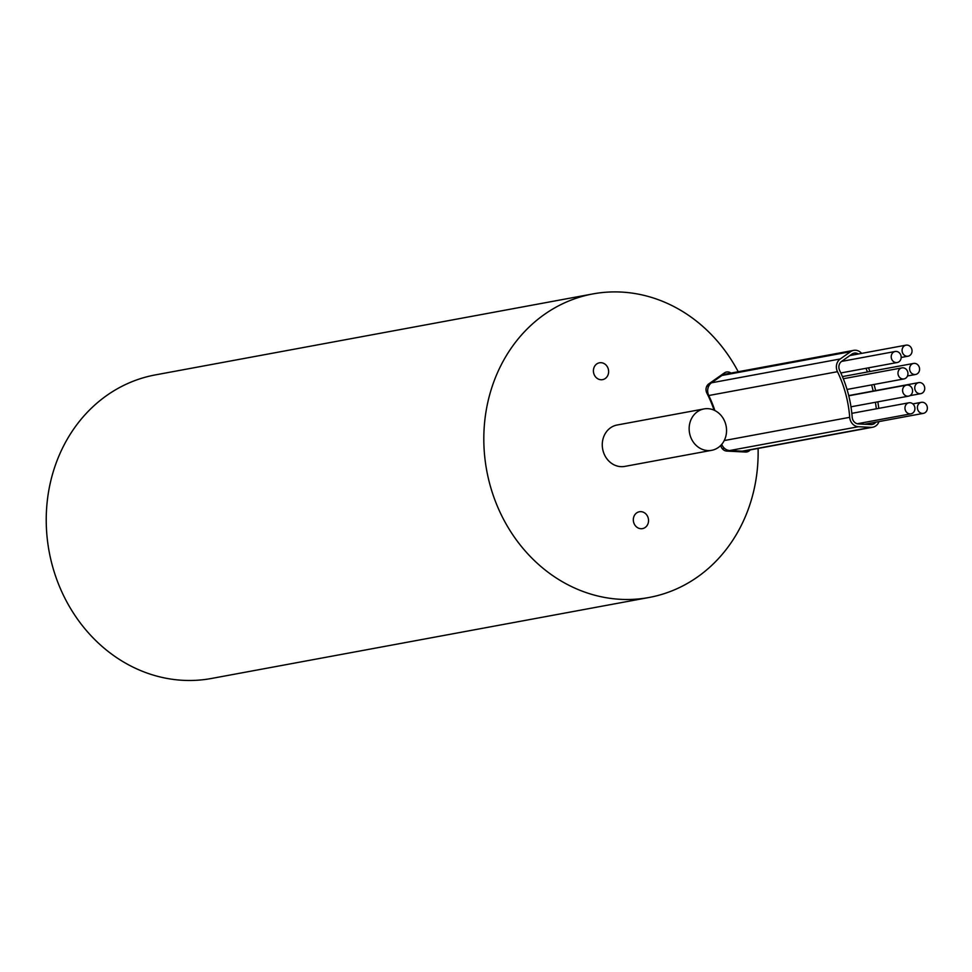 <?xml version="1.0" encoding="UTF-8"?>
<svg xmlns="http://www.w3.org/2000/svg" width="972" height="972" viewBox="0 0 972 972"><rect width="100%" height="100%" fill="white"/><g stroke="black" fill="none" stroke-linecap="round" stroke-linejoin="round"><path stroke-width="1.46" d="M875.784 422.164A7.011 6.209 -100.5 0 1 872.188 424.472A7.011 6.209 -100.5 0 1 870.9 424.557L858.398 423.926A7.011 6.209 -100.5 0 1 852.189 417.219A115.765 102.4 79.5 0 0 839.65 370.441A7.011 6.209 -100.5 0 1 841.631 361.365L852.007 354.051A7.011 6.209 -100.5 0 1 854.218 353.128A7.011 6.209 -100.5 0 1 858.385 353.978M866.016 368.303A143.832 127.235 -100.5 0 1 867.425 371.972M871.605 384.912A143.832 127.235 -100.5 0 1 873.172 391.048M875.408 402.287A143.832 127.235 -100.5 0 1 876.331 408.811M714.87 410.548A112.959 99.922 79.5 0 0 708.77 395.519A9.817 8.687 -100.5 0 1 711.54 382.798L721.917 375.484A9.817 8.687 -100.5 0 1 725.003 374.184L853.708 350.357A9.817 8.687 -100.5 0 1 861.629 353.383M879.028 421.569A9.817 8.687 -100.5 0 1 872.698 427.23A9.817 8.687 -100.5 0 1 870.9 427.352L858.385 426.72A9.817 8.687 -100.5 0 1 849.698 417.328A112.959 99.922 79.5 0 0 837.475 371.693A9.817 8.687 -100.5 0 1 840.233 358.972L850.622 351.67A9.817 8.687 -100.5 0 1 853.708 350.357M868.506 367.841A146.638 129.713 -100.5 0 1 869.904 371.511M874.047 384.462A146.638 129.713 -100.5 0 1 875.614 390.598M877.85 401.837A146.638 129.713 -100.5 0 1 878.773 408.362M872.698 427.23L743.993 451.057A9.817 8.687 -100.5 0 1 742.195 451.178L729.68 450.534A9.817 8.687 -100.5 0 1 721.734 444.35M738.222 371.741A154.354 136.542 79.5 0 0 592.884 293.921L155.301 374.913A154.354 136.542 79.5 0 0 49.135 551.537A154.354 136.542 79.5 0 0 211.483 678.468L649.065 597.476A154.354 136.542 79.5 0 0 660.887 594.67A154.354 136.542 79.5 0 0 758.099 448.444M908.492 402.882A5.613 4.969 -100.5 0 1 908.929 402.785A5.613 4.969 -100.5 0 1 914.822 407.39A5.613 4.969 -100.5 0 1 910.971 413.817A5.613 4.969 -100.5 0 1 905.114 409.443A5.613 4.969 -100.5 0 1 908.492 402.882M920.921 402.42A5.613 4.969 -100.5 0 1 921.359 402.323A5.613 4.969 -100.5 0 1 927.264 406.928A5.613 4.969 -100.5 0 1 923.4 413.355A5.613 4.969 -100.5 0 1 917.544 408.981A5.613 4.969 -100.5 0 1 920.921 402.42M906.123 385.204A5.613 4.969 -100.5 0 1 906.56 385.106A5.613 4.969 -100.5 0 1 912.465 389.711A5.613 4.969 -100.5 0 1 908.601 396.139A5.613 4.969 -100.5 0 1 902.745 391.765A5.613 4.969 -100.5 0 1 906.123 385.204M918.285 382.725A5.613 4.969 -100.5 0 1 918.722 382.616A5.613 4.969 -100.5 0 1 924.627 387.233A5.613 4.969 -100.5 0 1 920.763 393.66A5.613 4.969 -100.5 0 1 914.907 389.286A5.613 4.969 -100.5 0 1 918.285 382.725M901.518 367.987A5.613 4.969 -100.5 0 1 901.943 367.878A5.613 4.969 -100.5 0 1 907.848 372.495A5.613 4.969 -100.5 0 1 903.984 378.922A5.613 4.969 -100.5 0 1 898.128 374.548A5.613 4.969 -100.5 0 1 901.518 367.987M913.145 363.528A5.613 4.969 -100.5 0 1 913.583 363.431A5.613 4.969 -100.5 0 1 919.488 368.048A5.613 4.969 -100.5 0 1 915.624 374.475A5.613 4.969 -100.5 0 1 909.768 370.101A5.613 4.969 -100.5 0 1 913.145 363.528M894.75 351.585A5.613 4.969 -100.5 0 1 895.176 351.487A5.613 4.969 -100.5 0 1 901.08 356.104A5.613 4.969 -100.5 0 1 897.229 362.52A5.613 4.969 -100.5 0 1 891.373 358.158A5.613 4.969 -100.5 0 1 894.75 351.585M905.612 345.267A5.613 4.969 -100.5 0 1 906.038 345.157A5.613 4.969 -100.5 0 1 911.943 349.774A5.613 4.969 -100.5 0 1 908.079 356.202A5.613 4.969 -100.5 0 1 902.235 351.828A5.613 4.969 -100.5 0 1 905.612 345.267M709.062 385.507A5.613 4.969 -100.5 0 1 709.827 383.15M750.202 449.902A7.011 6.209 -100.5 0 1 746.8 451.956A7.011 6.209 -100.5 0 1 745.512 452.041L726.789 451.081A7.011 6.209 -100.5 0 1 720.738 445.443M737.797 451.652A7.011 6.209 79.5 0 0 738.173 450.972M714.08 410.172A112.254 99.302 79.5 0 0 706.887 393.15A7.011 6.209 -100.5 0 1 708.782 383.891L724.322 372.956A7.011 6.209 -100.5 0 1 726.534 372.021A7.011 6.209 -100.5 0 1 730.993 373.078M702.404 409.309A21.044 18.614 -100.5 0 1 704.02 408.92A21.044 18.614 -100.5 0 1 726.157 426.234A21.044 18.614 -100.5 0 1 711.686 450.315A21.044 18.614 -100.5 0 1 689.731 433.925A21.044 18.614 -100.5 0 1 702.404 409.309M711.686 450.315L624.814 466.402A21.044 18.614 -100.5 0 1 602.859 450.012A21.044 18.614 -100.5 0 1 615.531 425.384A21.044 18.614 -100.5 0 1 617.147 425.007L704.02 408.92M598.801 362.945A8.566 7.582 -100.5 0 1 599.517 362.787A8.566 7.582 -100.5 0 1 608.484 369.907A8.566 7.582 -100.5 0 1 602.519 379.651A8.566 7.582 -100.5 0 1 593.637 372.932A8.566 7.582 -100.5 0 1 598.801 362.945M638.726 511.916A8.566 7.582 -100.5 0 1 639.442 511.746A8.566 7.582 -100.5 0 1 648.397 518.878A8.566 7.582 -100.5 0 1 642.431 528.622A8.566 7.582 -100.5 0 1 633.55 521.903A8.566 7.582 -100.5 0 1 638.726 511.916M592.884 293.921A154.354 136.542 79.5 0 0 486.717 470.545A154.354 136.542 79.5 0 0 649.065 597.476M724.225 440.559L849.698 417.328M708.77 395.519L837.475 371.693M711.54 382.798L840.233 358.972M721.917 375.484L850.622 351.67M742.195 451.178L870.9 427.352M729.68 450.534L858.385 426.72M722.317 448.736L724.48 448.335M857.28 423.756L910.971 413.817M851.837 413.343L908.929 402.785M864.606 424.242L923.4 413.355M912.842 403.89L921.359 402.323M850.986 406.806L908.601 396.139M848.775 395.798L906.56 385.106M909.938 395.665L920.763 393.66M848.714 395.58L918.722 382.616M847.037 389.456L903.984 378.922M711.468 403.137L712.099 403.016M843.307 378.74L901.943 367.878M907.496 375.97L915.624 374.475M842.432 376.601L913.583 363.431M708.953 397.366L709.596 397.256M840.841 372.956L897.229 362.52M706.729 386.37L708.795 385.981M841.558 361.414L895.176 351.487M901.19 357.477L908.079 356.202M713.059 380.878L714.687 380.574M849.88 355.558L906.038 345.157"/></g></svg>
